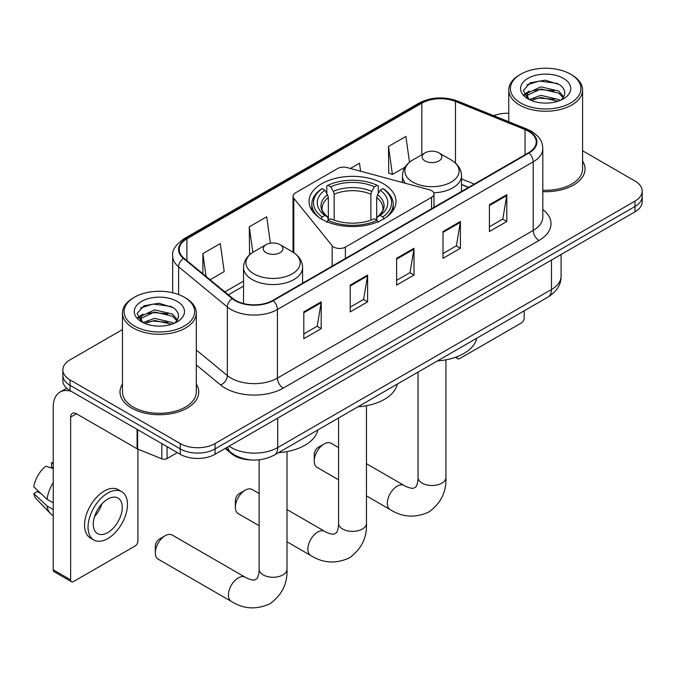 <?xml version="1.0" encoding="UTF-8"?>
<svg xmlns="http://www.w3.org/2000/svg" width="676" height="676" viewBox="0 0 676 676"><rect width="100%" height="100%" fill="white"/><g stroke="black" fill="none" stroke-linecap="round" stroke-linejoin="round"><path stroke-width="1.01" d="M431.575 190.64A8.205 4.732 0 0 0 429.243 189.694L346.965 167.547A8.205 4.732 0 0 0 337.696 168.493L295.437 192.888A8.205 4.732 0 0 0 293.029 196.243A8.205 4.732 0 0 0 293.798 198.237L332.17 245.743A8.205 4.732 0 0 0 345.402 247.086L431.575 197.341A8.205 4.732 0 0 0 433.975 193.987A8.205 4.732 0 0 0 431.575 190.64M383.267 183.703A43.475 25.096 0 0 0 335.887 178.261A43.475 25.096 0 0 0 309.05 201.456A43.475 25.096 0 0 0 321.784 219.201A43.475 25.096 0 0 0 369.164 224.643A43.475 25.096 0 0 0 396.001 201.456A43.475 25.096 0 0 0 383.267 183.703M468.46 187.429L461.514 184.624M251.109 459.933A24.606 14.204 180 0 1 231.75 453.883L225.159 448.45M122.466 329.584L70.059 359.843A24.606 14.204 0 0 0 62.851 369.89L62.851 380.605A24.606 14.204 0 0 0 70.059 390.652L180.264 454.28A24.606 14.204 0 0 0 215.061 454.28L634.992 211.833A24.606 14.204 0 0 0 642.2 201.786L642.2 196.429A24.606 14.204 0 0 1 634.992 206.476A24.606 14.204 0 0 0 642.2 196.429L642.2 191.071A24.606 14.204 0 0 0 634.992 181.024L582.585 150.765M62.851 369.89A24.606 14.204 0 0 0 70.059 379.937L180.264 443.566A24.606 14.204 0 0 0 215.061 443.566L215.061 448.923L634.992 206.476L215.061 448.923A24.606 14.204 0 0 1 180.264 448.923A24.606 14.204 0 0 0 215.061 448.923L215.061 454.28M70.059 379.937L70.059 385.295L180.264 448.923L70.059 385.295A24.606 14.204 0 0 1 62.851 375.248A24.606 14.204 0 0 0 70.059 385.295L70.059 390.652M122.466 384.086A39.369 22.73 0 0 0 120.007 391.995A39.369 22.73 0 0 0 131.541 408.067A39.369 22.73 0 0 0 174.45 412.994A39.369 22.73 0 0 0 198.752 391.995A39.369 22.73 0 0 0 196.293 384.086A39.369 22.73 0 0 1 198.752 391.995A39.369 22.73 0 0 1 174.45 412.994A39.369 22.73 0 0 1 131.541 408.067A39.369 22.73 0 0 1 120.007 391.995A39.369 22.73 0 0 1 122.466 384.086M528.556 131.296A26.246 15.151 180 0 1 536.245 142.011A26.246 15.151 180 0 1 528.556 152.725L272.774 300.406A26.246 15.151 180 0 1 232.713 298.378L183.982 258.207A26.246 15.151 180 0 1 179.233 249.512A26.246 15.151 180 0 1 186.922 238.797L421.849 103.166A26.246 15.151 180 0 1 455.463 101.468L525.058 129.598A26.246 15.151 180 0 1 528.556 131.296M529.021 131.026A26.905 15.531 0 0 0 525.429 129.285L455.835 101.155A26.905 15.531 0 0 0 421.385 102.896L186.458 238.527A26.905 15.531 0 0 0 183.441 258.418L232.172 298.598A26.905 15.531 0 0 0 273.239 300.676L529.021 152.996A26.905 15.531 0 0 0 529.021 131.026M303.803 311.889L303.803 338.684L321.201 328.637L321.201 301.842L303.803 311.889M303.803 333.927L317.205 326.195L321.134 302.738A6.566 3.786 -120 0 0 321.201 301.842M317.086 326.263L321.201 328.637M350.202 285.103L350.202 311.889L367.609 301.851L367.609 275.056L350.202 285.103M350.202 307.141L363.612 299.4L367.533 275.943A6.566 3.786 -120 0 0 367.609 275.056M363.494 299.468L367.609 301.851M489.407 204.735L489.407 231.522L506.806 221.483L506.806 194.688L489.407 204.735M489.407 226.773L502.809 219.032L506.738 195.575A6.566 3.786 -120 0 0 506.806 194.688M502.69 219.1L506.806 221.483M443.008 231.522L443.008 258.316L460.407 248.269L460.407 221.475L443.008 231.522M443.008 253.559L456.41 245.827L460.339 222.37A6.566 3.786 -120 0 0 460.407 221.475M456.292 245.895L460.407 248.269M396.609 258.316L396.609 285.103L414.008 275.056L414.008 248.269L396.609 258.316M396.609 280.354L410.011 272.614L413.94 249.157A6.566 3.786 -120 0 0 414.008 248.269M409.893 272.681L414.008 275.056M542.811 191.646A39.369 22.73 0 0 0 585.044 168.975A39.369 22.73 0 0 0 582.585 161.057A39.369 22.73 0 0 1 585.044 168.975A39.369 22.73 0 0 1 542.811 191.646M215.061 443.566L634.992 201.118A24.606 14.204 0 0 0 642.2 191.071M508.758 113.264A24.606 14.204 0 0 0 493.674 115.655M210.084 279.729L224.212 271.575L220.283 243.58L202.885 253.627L202.885 273.788M360.612 171.222L359.488 163.212L350.379 168.468M409.504 162.206L405.887 136.425L388.489 146.464L388.768 173.098M270.392 243.199L266.682 216.793L249.283 226.84L249.562 253.466M388.489 146.464L392.418 174.459L405 167.192M392.418 174.459L388.489 172.988M250.678 253.88L249.283 253.356M249.283 226.84L252.858 252.325M202.885 253.627L206.079 276.425M456.866 356.793L456.925 356.835A4.098 2.366 120 0 0 457.779 358.711A4.098 2.366 120 0 0 459.832 358.508L521.306 323.01A4.098 2.366 120 0 0 524.213 317.99L524.213 310.808M520.731 102.997A35.27 20.364 0 0 0 570.612 102.997A35.27 20.364 0 0 0 570.612 74.199L571.769 74.875A36.91 21.311 0 0 1 582.585 89.942A36.91 21.311 0 0 1 559.796 109.63A36.91 21.311 0 0 1 519.574 105.008A36.91 21.311 0 0 1 508.758 89.942A36.91 21.311 0 0 1 519.574 74.875L520.731 74.199A35.27 20.364 0 0 0 520.731 102.997M542.811 190.218A36.91 21.311 0 0 0 582.585 168.975L582.585 89.942M529.283 99.558L540.876 95.35L558.782 99.533L560.049 100.479M531.015 100.369L540.876 97.471L558.063 101.206M528.936 99.406L527.136 95.417L527.762 92.992L540.876 86.841L558.782 91.032L563.7 96.845M527.179 98.231L527.136 95.417M527.255 96.482L527.762 95.122L540.876 88.97L558.782 93.153L563.133 97.724M560.835 100.149A18.539 10.706 0 0 0 561.621 99.448C566.353 94.294 565.727 89.384 559.753 84.737L545.245 80.182L530.288 82.776L523.342 90.483L527.846 98.73M563.421 78.357A25.096 14.492 0 0 0 527.973 78.323A25.096 14.492 0 0 0 527.812 98.789A25.096 14.492 0 0 0 527.922 98.848A25.096 14.492 0 0 0 563.53 98.789A25.096 14.492 0 0 0 563.421 78.357M563.201 98.975L565.001 97.741M571.769 74.875L570.612 74.199A35.27 20.364 0 0 0 520.731 74.199M526.849 84.897L539.414 81.035L557.675 83.478M524.432 95.248L527.855 92.823M533.516 90.618L539.414 89.545L554.185 90.812M533.516 99.118L539.414 98.054L554.185 99.321M524.044 94.564L529.283 91.049M235.366 507.262L235.366 500.561A5.746 3.312 -60 0 1 239.422 493.531L245.227 490.185A13.942 8.053 120 0 0 235.366 507.262A13.942 8.053 120 0 0 238.248 513.642L259.119 525.691M321.007 218.982L322.173 216.971A39.047 22.545 0 0 1 322.173 188.612L324.852 190.167A35.27 20.364 0 0 0 324.852 215.416L327.505 216.928L328.359 220.089M328.359 218.796L328.359 197.595L327.505 194.73L324.852 190.167M326.804 193.522L326.804 185.934L327.97 185.266A39.047 22.545 0 0 1 377.081 185.266L374.394 186.813A35.27 20.364 0 0 0 330.657 186.813L333.302 191.384L334.164 194.249L334.164 220.182M370.887 220.182L370.887 194.249L371.749 191.384L374.394 186.813M357.95 406.8A45.115 26.043 0 0 0 397.311 384.078M322.173 188.612L321.007 189.28A40.687 23.491 0 0 0 311.839 204.135A40.687 23.491 0 0 0 318.945 217.393M377.081 185.266L378.247 185.934L378.247 193.522M326.804 222.328L327.97 220.317A39.047 22.545 0 0 0 377.081 220.317L378.247 222.328M327.97 220.317L330.657 218.77A35.27 20.364 0 0 0 374.394 218.77L377.081 220.317M324.852 215.416L322.173 216.971M330.657 186.813L327.97 185.266M327.505 194.73A31.552 18.218 0 0 0 327.505 216.928L327.657 217.021C323.17 212.686 321.345 209.746 322.173 208.2A30.352 17.525 0 0 1 328.359 197.595M386.106 217.393A40.687 23.491 0 0 0 393.212 204.135A40.687 23.491 0 0 0 384.044 189.28L382.878 188.612A39.047 22.545 0 0 1 382.878 216.971L384.044 218.982M382.878 216.971L380.199 215.416A35.27 20.364 0 0 0 380.199 190.167L382.878 188.612M380.199 190.167L377.546 194.73L376.693 197.595L376.693 218.796L377.546 216.928L380.199 215.416M376.693 197.595A30.352 17.525 0 0 1 382.878 208.2C383.698 209.754 381.872 212.695 377.394 217.021L377.546 216.928A31.552 18.218 0 0 0 377.546 194.73M376.693 220.089L376.693 218.796M259.119 493.488L252.199 489.492A13.942 8.053 120 0 0 245.227 490.185L239.422 493.531M314.247 461.049L314.247 454.348A5.746 3.312 -60 0 1 318.303 447.318L324.108 443.971A13.942 8.053 120 0 0 314.247 461.049A13.942 8.053 120 0 0 317.137 467.429L338.583 479.816M433.705 192.787A29.533 17.052 0 0 0 461.514 175.76C461.302 169.194 457.846 163.922 451.171 159.95L438.952 152.894A9.844 5.687 0 0 0 425.027 152.894A9.844 5.687 0 0 0 425.027 160.93A9.844 5.687 0 0 0 438.944 160.93A9.844 5.687 0 0 0 438.952 152.894L451.171 159.95A27.125 15.658 0 0 1 451.171 182.097A27.125 15.658 0 0 1 412.808 182.097A27.125 15.658 0 0 1 412.808 159.95C406.124 163.922 402.676 169.194 402.457 175.76A29.533 17.052 0 0 0 405.507 183.306M437.414 360.925A45.115 26.043 0 0 0 476.774 338.194M338.583 447.613L331.079 443.279A13.942 8.053 120 0 0 324.108 443.971L318.303 447.318M155.319 552.799L155.319 546.107A5.746 3.312 -60 0 1 159.384 539.068L165.181 535.722A13.942 8.053 120 0 0 155.319 552.799A13.942 8.053 120 0 0 158.209 559.187L231.293 601.378A13.942 8.053 -60 0 1 229.156 590.207A13.942 8.053 -60 0 1 238.265 577.912A13.942 8.053 -60 0 1 245.236 577.228C246.013 577.921 251.362 580.338 254.438 580.076L256.99 578.597C258.756 576.07 259.33 570.231 259.119 569.209A13.942 8.053 180 0 0 263.201 574.904A13.942 8.053 180 0 0 282.923 574.904A13.942 8.053 180 0 0 287.013 569.209C287.604 583.642 281.884 595.176 269.842 603.812C256.348 609.921 243.495 609.11 231.293 601.378M266.107 252.689A9.844 5.687 0 0 0 280.025 252.689A9.844 5.687 0 0 0 280.025 244.653L292.243 251.709A27.125 15.658 0 0 1 292.243 273.856A27.125 15.658 0 0 1 253.88 273.856A27.125 15.658 0 0 1 253.88 251.709C247.205 255.672 243.749 260.944 243.537 267.519A29.533 17.052 0 0 0 252.182 279.568A29.533 17.052 0 0 0 284.368 283.269A29.533 17.052 0 0 0 302.594 267.519C302.375 260.944 298.927 255.672 292.243 251.709L280.025 244.653A9.844 5.687 0 0 0 266.107 244.653A9.844 5.687 0 0 0 266.107 252.689M278.487 452.675A45.115 26.043 0 0 0 317.855 429.953M245.236 577.228L172.152 535.029A13.942 8.053 120 0 0 165.181 535.722L159.384 539.068M167.065 446.659L167.065 458.548L177.365 452.607M71.284 391.362A32.811 18.945 -120 0 0 60.037 392.046A32.811 18.945 -120 0 0 53.235 407.062L53.235 569.809L70.642 579.856L70.642 417.109A8.205 4.732 60 0 1 72.34 413.357A8.205 4.732 60 0 1 76.439 413.763L137.084 448.771L137.084 429.353M70.642 579.856A4.098 2.366 120 0 0 71.487 581.732L54.088 571.685A4.098 2.366 -60 0 1 53.235 569.809M71.487 581.732A4.098 2.366 120 0 0 73.54 581.529L135.023 546.039A4.098 2.366 120 0 0 137.921 541.011L137.921 449.16M167.065 458.548A4.098 2.366 180 0 1 161.817 458.818L137.634 449.041A4.098 2.366 180 0 1 137.084 448.771M107.763 532.57A20.508 11.838 120 0 0 121.156 514.504A20.508 11.838 120 0 0 118.013 498.068A20.508 11.838 120 0 0 107.763 499.082A20.508 11.838 120 0 0 94.361 517.157A20.508 11.838 120 0 0 97.505 533.592A20.508 11.838 120 0 0 107.763 532.57M94.513 516.675A20.508 11.838 120 0 0 101.873 503.933M53.235 463.44L51.503 462.908L51.503 467.032L53.235 468.037M121.705 491.68L118.224 489.669A27.885 16.106 120 0 0 104.281 491.046A27.885 16.106 120 0 0 86.063 515.627A27.885 16.106 120 0 0 90.339 537.969L93.812 539.98A27.885 16.106 120 0 0 107.763 538.603A27.885 16.106 120 0 0 125.981 514.022A27.885 16.106 120 0 0 121.705 491.68A27.885 16.106 120 0 0 107.763 493.058A27.885 16.106 120 0 0 89.545 517.63A27.885 16.106 120 0 0 93.812 539.98M53.235 482.613A27.065 15.624 120 0 0 47.083 499.294L33.8 486.872A21.328 12.312 120 0 1 45.698 466.263L53.235 468.544M53.235 502.851L47.083 499.294M40.983 493.59L37.366 491.503L33.8 493.565L47.083 505.994L53.235 509.543M47.083 505.994A27.065 15.624 120 0 0 50.421 513.549A27.065 15.624 120 0 0 52.466 515.163L53.235 515.611M53.235 462.426A21.328 12.312 120 0 0 51.503 462.908M33.8 493.565A21.328 12.312 120 0 0 36.318 498.871L50.421 513.549M134.439 326.026A35.27 20.364 0 0 0 184.32 326.026A35.27 20.364 0 0 0 184.32 297.229A35.27 20.364 0 0 0 184.32 297.22L185.486 297.896A36.91 21.311 0 0 1 196.293 312.963A36.91 21.311 0 0 1 173.504 332.651A36.91 21.311 0 0 1 133.282 328.029A36.91 21.311 0 0 1 122.466 312.963A36.91 21.311 0 0 1 133.282 297.896L134.439 297.229A35.27 20.364 0 0 0 134.439 326.026M122.466 312.963L122.466 391.995A36.91 21.311 0 0 0 133.282 407.062A36.91 21.311 0 0 0 173.504 411.684A36.91 21.311 0 0 0 196.293 391.995L196.293 312.963M142.974 322.587L154.584 318.371L172.49 322.553L173.766 323.5M144.732 323.39L154.584 320.5L171.772 324.226M142.653 322.427L140.845 318.447L141.478 316.013L154.584 309.861L172.49 314.053L177.408 319.866M140.895 321.252L140.845 318.447M140.963 319.503L141.478 318.142L154.584 311.991L172.49 316.182L176.842 320.754M174.543 323.17A18.539 10.706 0 0 0 175.329 322.469C180.061 317.314 179.436 312.413 173.462 307.757L158.961 303.203L144.005 305.805L137.059 313.503L141.563 321.751M177.129 301.378A25.096 14.492 0 0 0 141.69 301.344A25.096 14.492 0 0 0 141.521 321.81A25.096 14.492 0 0 0 141.63 321.869A25.096 14.492 0 0 0 177.239 321.81A25.096 14.492 0 0 0 177.129 301.378M176.909 321.996L178.718 320.762M185.486 297.896L184.32 297.229A35.27 20.364 0 0 0 134.439 297.229M140.566 307.918L153.122 304.065L171.391 306.498M138.141 318.269L141.571 315.844M147.233 313.639L153.122 312.565L167.901 313.833M147.233 322.139L153.122 321.075L167.901 322.342M137.76 317.585L142.991 314.07M231.75 453.157L231.75 453.883M293.798 198.237L293.798 252.672M332.17 245.743L332.17 266.116M345.402 247.086L345.402 258.477M431.575 197.341L431.575 208.723M229.096 446.177A32.811 18.945 0 0 0 231.302 447.58A32.811 18.945 0 0 0 277.701 447.58L551.472 289.522A32.811 18.945 0 0 0 561.08 276.129C561.317 284.275 556.982 291.238 548.075 297.034L274.304 455.092A16.401 9.472 60 0 0 277.701 447.58L277.701 418.114M551.472 260.057L551.472 289.522A16.401 9.472 60 0 1 548.075 297.034M227.77 446.946A16.401 10.977 129.5 0 0 230.626 452.278L225.649 448.171M634.992 211.833L634.992 201.118M180.264 454.28L180.264 443.566M542.811 209.518A41.016 23.677 180 0 1 539 240.462L283.21 388.142A8.205 4.732 60 0 1 277.413 378.095L533.203 230.423A32.811 18.945 0 0 0 542.811 217.021L542.811 148.441A32.811 18.945 180 0 1 533.203 161.834A8.205 4.732 -120 0 0 529.021 152.996M283.21 388.142A41.016 23.677 180 0 1 225.209 388.142A41.016 23.677 180 0 1 220.621 384.982L196.293 364.922M232.172 298.598A8.205 5.484 129.5 0 0 227.339 306.988L227.339 375.569A32.811 18.945 0 0 0 231.015 378.095A32.811 18.945 0 0 0 277.413 378.095L277.413 309.515A32.811 18.945 180 0 1 227.339 306.988L178.608 266.809A32.811 18.945 180 0 1 172.676 255.942L172.676 292.759M542.811 148.441C542.279 142.805 541.755 138.115 531.505 131.296L527.187 129.201A8.205 3.845 112 0 0 525.429 129.285M527.187 129.201L457.593 101.07C444.005 96.262 431.111 96.955 418.909 103.158A8.205 4.732 60 0 1 421.385 102.896M186.458 238.527A8.205 4.732 -120 0 0 183.982 238.789C175.464 244.915 171.696 250.627 172.676 255.942M183.441 258.418A8.205 5.484 129.5 0 0 178.608 266.809L178.608 294.55M457.593 101.07A8.205 3.845 112 0 0 455.835 101.155M273.239 300.676A8.205 4.732 60 0 1 277.413 309.515L533.203 161.834L533.203 230.423A8.205 4.732 60 0 0 539 240.462M196.293 349.974L227.339 375.569A8.205 5.484 -50.5 0 1 220.621 384.982M186.922 238.797L186.922 260.632M525.058 129.598L525.058 154.753M455.463 101.468L455.463 163.051M474.265 184.075L461.514 178.929M421.849 103.166L421.849 154.736M243.537 281.123L224.855 291.905M396.609 259.161L413.94 249.157M443.008 232.375L460.339 222.37M489.407 205.58L506.738 195.575M350.202 285.956L367.533 275.943M303.803 312.743L321.134 302.738M366.468 405.718L366.468 523.334A13.942 8.053 180 0 1 362.387 529.021A13.942 8.053 180 0 1 342.664 529.021A13.942 8.053 180 0 1 338.583 523.334C338.794 524.348 338.22 530.195 336.445 532.722L333.893 534.201C330.817 534.462 325.477 532.037 324.7 531.344L287.013 509.586M366.468 523.334C367.068 537.766 361.347 549.301 349.306 557.937C335.811 564.046 322.959 563.235 310.749 555.503A13.942 8.053 -60 0 1 308.619 544.324A13.942 8.053 -60 0 1 317.728 532.037A13.942 8.053 -60 0 1 324.7 531.344M370.887 194.249A30.352 17.525 0 0 0 334.164 194.249M371.749 191.384A31.552 18.218 0 0 0 333.302 191.384M445.932 359.835L445.932 477.459A13.942 8.053 180 0 1 441.85 483.146A13.942 8.053 180 0 1 422.128 483.146A13.942 8.053 180 0 1 418.047 477.459C418.258 478.473 417.675 484.32 415.909 486.847L413.357 488.317C410.281 488.587 404.932 486.162 404.155 485.469L366.468 463.711M445.932 477.459C446.532 491.883 440.803 503.426 428.77 512.062C415.275 518.171 402.423 517.36 390.213 509.628A13.942 8.053 -60 0 1 388.075 498.449A13.942 8.053 -60 0 1 397.184 486.162A13.942 8.053 -60 0 1 404.155 485.469M70.642 417.109L76.439 413.763M137.634 429.666L137.634 449.041M161.817 458.818L161.817 443.625M293.029 196.243L293.029 252.182M433.975 193.987L433.975 207.338M274.304 455.092C261.105 461.725 247.906 461.725 234.699 455.092L230.626 452.278M561.08 276.129L561.08 254.506M418.909 103.158L183.982 238.789M243.537 286.117L228.42 294.846M468.637 187.32L461.514 184.447M457.779 358.711L455.387 357.334M508.758 121.748L508.758 89.942M310.749 555.503L287.013 541.789M311.839 210.295L311.839 204.135M393.212 210.295L393.212 204.135M338.583 417.979L338.583 523.334M390.213 509.628L366.468 495.914M461.514 191.435L461.514 175.76M402.457 182.486L402.457 175.76M425.027 152.894L412.808 159.95M418.047 372.104L418.047 477.459M287.013 451.593L287.013 569.209M302.594 283.193L302.594 267.519M243.537 303.532L243.537 267.519M266.107 244.653L253.88 251.709M259.119 459.824L259.119 569.209M60.037 392.046L66.671 388.21"/></g></svg>
